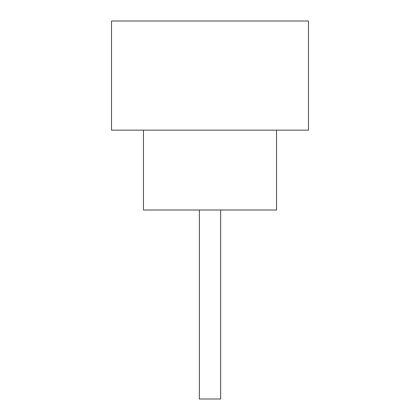 <?xml version="1.0" encoding="UTF-8"?>
<svg xmlns="http://www.w3.org/2000/svg" width="420" height="420" viewBox="0 0 420 420"><rect width="100%" height="100%" fill="white"/><g stroke="black" fill="none" stroke-linecap="round" stroke-linejoin="round"><path stroke-width="0.63" d="M220.647 210L220.647 399L199.353 399L199.353 210M143.451 130.142L143.451 210L276.549 210L276.549 130.142M308.495 130.142L111.505 130.142L111.505 21L308.495 21L308.495 130.142"/></g></svg>
